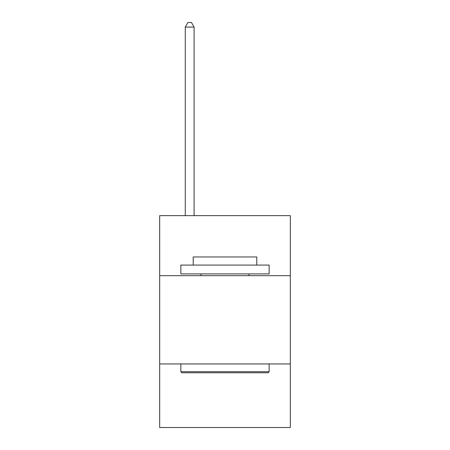 <?xml version="1.0" encoding="UTF-8"?>
<svg xmlns="http://www.w3.org/2000/svg" width="450" height="450" viewBox="0 0 450 450"><rect width="100%" height="100%" fill="white"/><g stroke="black" fill="none" stroke-linecap="round" stroke-linejoin="round"><path stroke-width="0.67" d="M290.323 275.67L290.323 215.646L159.677 215.646L159.677 275.67L290.323 275.67L290.323 427.5L159.677 427.5L159.677 275.67M290.323 363.943L159.677 363.943M181.924 372.769L180.861 371.711L269.139 371.711L268.076 372.769L181.924 372.769M269.139 265.078L269.139 273.904L180.861 273.904L180.861 265.078L269.139 265.078M193.219 265.078L193.219 256.956L256.781 256.956L256.781 265.078M269.139 363.943L269.139 371.711M180.861 363.943L180.861 371.711M249.013 273.904L249.013 275.67M200.987 273.904L200.987 275.67M194.102 215.646L194.102 27.09L185.276 27.09L185.276 215.646M185.276 27.09L187.926 22.5L191.458 22.5L194.102 27.09"/></g></svg>
